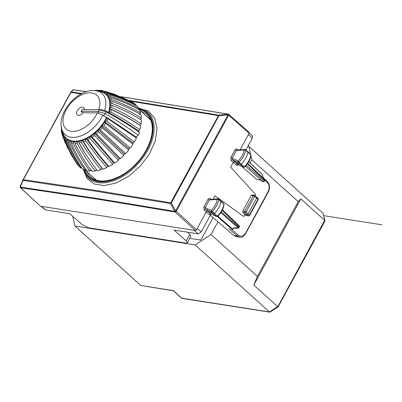 <?xml version="1.0" encoding="UTF-8"?>
<svg xmlns="http://www.w3.org/2000/svg" width="402" height="402" viewBox="0 0 402 402"><rect width="100%" height="100%" fill="white"/><g stroke="black" fill="none" stroke-linecap="round" stroke-linejoin="round"><path stroke-width="0.6" d="M256.516 197.07L256.732 198.06L248.099 213.889L246.923 214.658L244.924 214.346L243.723 216.542L215.05 195.794L243.723 216.542M20.15 186.518A1.045 0.995 11.6 0 0 20.643 187.764L20.336 187.106L23.346 179.659A1.045 0.307 28.6 0 0 23.065 179.719A1.045 0.307 28.6 0 0 23.055 179.744A1.045 0.643 23.2 0 0 23.02 179.81A1.045 0.643 23.2 0 0 23.195 180.438L96.028 191.246L170.508 203.573A1.045 0.266 -28.9 0 1 171.322 203.035L218.874 115.821L218.738 115.133L170.674 202.799L170.508 203.573L175.101 212.025L96.962 199.06L20.643 187.774A1.045 0.638 132.9 0 1 20.412 187.669L40.476 206.196L195.357 230.522L196.533 229.753L206.271 211.889L209.321 214.537A1.045 0.648 131 0 1 210.613 213.799L216.462 216.487A0.96 0.578 -47.9 0 0 217.387 216.165L214.392 213.477A15.713 9.517 -47.9 0 0 220.894 201.452A1.045 0.633 -47.9 0 0 220.763 200.99A1.045 0.633 -47.9 0 0 220.753 200.975L218.532 199.06A0.985 0.598 -47.9 0 1 218.668 199.508L223.854 204.211A0.96 0.578 -47.9 0 0 223.733 203.789L220.763 200.99M41.517 206.362L45.526 209.879L69.682 213.673L82.053 224.527L88.621 227.803L185.835 243.074L187.337 242.798L186.226 240.888L189.814 234.316L187.518 232.18M194.312 230.361L198.246 233.863L174.096 230.07L186.226 240.888M198.246 233.863L201.186 231.939L211.025 214.015M239.572 237.12L236.15 236.582L233.838 235.487L237.286 236.024L238.456 235.25L231.477 229.155M210.286 215.246L233.838 235.487M187.332 242.803L190.895 236.27L189.814 234.316M244.924 214.346L242.924 212.407L244.949 212.723L248.27 215.799A1.045 0.739 -79.4 0 0 248.536 215.929A1.045 1.045 0 0 0 249.652 215.392L258.21 199.699A1.045 0.307 -151.4 0 0 257.994 199.317L249.436 215.015A1.045 0.658 130.2 0 1 248.27 215.799L245.642 215.301L244.788 214.588M249.647 215.397A1.045 0.307 -151.4 0 0 249.436 215.015L246.145 211.975A1.045 0.307 -151.4 0 0 244.828 211.306A1.045 0.774 98.9 0 0 244.949 212.723A1.045 0.623 134.4 0 0 246.145 211.975L254.667 196.342A1.045 0.307 -151.4 0 0 253.35 195.679L244.828 211.306L242.803 210.99L251.325 195.357L253.35 195.679A1.045 0.774 98.9 0 1 254.134 195.201L252.109 194.885M248.536 215.929L245.642 215.301M242.924 212.407L242.803 210.99M222.17 210.372L239.135 226.592A1.045 0.307 -151.4 0 1 239.346 226.974L238.954 227.698A1.045 1.045 0 0 1 238.014 228.246L238.2 227.909L220.834 212.628M238.954 227.698L238.738 227.316A1.045 0.653 131.4 0 1 238.2 227.909L233.999 227.833L232.341 228.919L217.904 216.211M217.472 216.572L231.703 229.095A1.045 0.653 -48.6 0 0 232.341 228.919A1.045 0.332 -123.2 0 0 232.743 229.085A1.045 1.045 0 0 1 232.009 229.24L232.07 229.251M204.1 209.854L203.854 206.96A1.045 0.307 28.6 0 0 205.161 207.623L209.311 200.015L217.216 199.302A14.603 8.844 -47.9 0 1 211.211 210.402L205.161 207.623L205.407 209.125L211.246 211.809A0.985 0.598 -47.9 0 0 212.191 211.482L211.211 210.402L211.246 211.809L216.462 216.487L210.613 213.799L205.407 209.125L204.1 209.854L206.271 211.889L207.573 211.156L213.387 213.824A1.045 0.633 -47.9 0 0 214.392 213.477L212.191 211.482A15.648 9.477 -47.9 0 0 218.668 199.508L217.216 199.302L218.191 198.965M217.638 216.17L217.387 216.165A15.623 9.462 -47.9 0 0 223.854 204.211L223.733 203.789M216.633 216.593L217.718 216.392C221.311 212.723 223.417 208.809 224.04 204.648M218.532 199.06L217.799 198.814M209.311 200.015L210.583 199.648L210.211 198.653C209.382 198.111 208.643 198.342 208 199.352A1.045 0.307 28.6 0 0 209.311 200.015M239.914 237.155L237.286 236.024L228.828 228.643M241.667 166.333L256.501 179.282L259.777 179.895M255.054 195.769L255.712 194.558L230.647 167.187L233.25 162.418L236.296 165.066L237.597 164.333L243.326 167.111L240.25 164.453L234.552 161.684L233.25 162.418L231.08 160.383L232.391 159.659L232.14 158.147A1.045 0.307 28.6 0 1 230.828 157.483L231.08 160.383M213.176 199.231L215.05 195.794M195.357 230.522L175.101 212.025L175.634 210.829L171.322 203.035A1.045 0.307 28.6 0 0 170.674 202.799L96.189 190.468L23.346 179.659L70.903 92.45L81.174 93.902M23.055 179.744L20.2 186.412A1.045 0.643 23.2 0 0 20.165 186.478A1.045 0.643 23.2 0 0 20.336 187.106L96.671 198.402L174.82 211.372A1.045 0.261 -29 0 1 175.634 210.829L175.126 212.04A1.045 0.623 -47.6 0 0 176.302 211.266A1.045 0.307 -151.4 0 0 175.659 210.839L228.019 114.816L218.874 115.821A1.045 0.307 -151.4 0 0 218.226 115.59L130.384 101.203M138.615 108.163L148.197 111.017L154.604 117.977L157.082 128.258L155.318 140.685L149.489 153.815L140.258 166.142L128.705 176.237L116.178 182.975L104.349 185.603L94.259 184.031L86.998 178.428L83.355 169.383M252.406 195.02L251.325 195.357M249.245 133.057L252.355 135.946L252.325 138.152L248.446 134.549L240.125 149.805M248.446 134.549L249.165 133.228L228.663 115.243A1.045 0.628 131.3 0 0 228.663 114.349L249.165 132.338M256.752 197.186L254.637 195.427A1.045 0.643 129.7 0 1 254.667 196.342L257.994 199.317A1.045 0.638 134.9 0 0 258.029 198.457L256.757 197.191M264.687 180.508L264.471 180.126L264.079 180.85A1.045 0.307 -151.4 0 1 264.29 181.232L264.687 180.508A1.045 1.045 0 0 0 264.662 179.468L264.616 179.518M247.702 163.312L264.611 179.478L262.385 175.774L262.079 174.383A1.045 0.764 -12.3 0 1 262.255 174.679A1.045 1.045 0 0 0 261.953 174.156A1.045 0.643 -46.3 0 1 262.079 174.383L248.748 161.639M259.808 179.9L262.848 181.588M243.486 167.217L244.587 167.026C248.195 163.383 250.335 159.473 250.999 155.303L250.692 154.433A0.96 0.578 132.1 0 1 250.813 154.865L247.853 152.107A15.713 9.517 132.1 0 1 241.255 164.111A1.045 0.633 132.1 0 1 240.25 164.453L238.11 162.433L232.391 159.659L237.597 164.333L243.326 167.111A0.96 0.578 132.1 0 0 244.25 166.805L239.054 162.117A0.985 0.598 132.1 0 1 238.11 162.433L238.084 161.036L239.054 162.117A15.648 9.477 132.1 0 0 245.627 150.162L247.853 152.107A1.045 0.633 132.1 0 0 247.727 151.634A1.045 0.633 132.1 0 0 247.712 151.624L245.491 149.705A0.985 0.598 132.1 0 0 245.16 149.609L244.175 149.951L245.627 150.162A0.985 0.598 132.1 0 0 245.496 149.71M244.506 166.805L244.25 166.805A15.623 9.462 132.1 0 0 250.813 154.865L250.999 155.303M237.079 150.031L244.773 149.459M238.095 149.956L237.185 149.182L237.547 150.177L236.291 150.539A1.045 0.307 28.6 0 1 234.979 149.876L230.828 157.483M245.853 150.016L252.325 138.152M248.949 132.238L249.165 133.228M228.421 114.243L227.854 114.113L228.421 114.243M128.936 100.445L218.738 115.133L227.854 114.113L121.108 96.771M45.526 209.879L44.984 209.633M23.08 179.694L70.606 92.535A1.045 0.307 28.6 0 1 70.616 92.51L23.065 179.719A1.045 1.045 0 0 0 23.02 179.81L20.165 186.478A1.045 1.045 0 0 0 20.412 187.669A1.045 0.638 132.9 0 1 20.306 187.503M73.35 89.872A1.045 1 11 0 1 73.963 89.983L73.37 89.847L70.903 92.45A1.045 0.307 28.6 0 0 70.616 92.51A1.045 1.045 0 0 1 70.762 92.304L70.762 92.304A1.045 0.995 -137.7 0 0 70.631 92.49M86.39 91.681L73.37 89.847A1.045 0.995 -137.7 0 0 72.712 90.159L72.712 90.159A1.045 1.045 0 0 1 73.631 89.827L86.515 91.641M195.161 244.913L269.42 311.947L181.714 298.168L173.362 290.631L140.816 285.515L74.913 226.03L195.161 244.913L211.035 234.517L257.446 276.41L253.828 285.048L277.651 306.555L269.42 311.947L269.853 312.168L182.191 298.405A1.573 1.161 -81.1 0 1 181.714 298.168A1.573 0.95 132.1 0 1 181.382 298.018A1.573 1.573 0 0 0 182.191 298.405M324.861 221.18L278.099 306.942L269.853 312.168M173.373 290.792L140.816 285.515M72.807 216.417L74.913 226.03M257.446 276.41L298.209 201.653L251.798 159.76L250.119 162.84M217.954 221.834L211.035 234.517M277.832 306.681L324.65 220.366L300.827 198.859L253.828 285.048M251.798 159.76L250.923 155.78M250.617 154.358L248.873 146.413L247.903 146.258M324.876 221.155L323.133 213.442L248.873 146.413M298.209 201.653L300.827 198.859M324.927 220.793L323.133 213.442M248.14 152.026L248.783 152.127L248.602 152.458M213.065 217.633L200.824 240.074L189.764 238.341M113.515 162.795L90.289 135.906A29.527 17.879 132.1 0 1 86.159 138.273A162.378 71.174 63.9 0 0 107.831 166.051L108.877 166.518A41.924 25.391 -47.9 0 0 112.681 164.343L113.515 162.795L114.731 163.001A41.924 25.391 -47.9 0 0 118.414 160.272L119.017 158.72L120.364 158.654A41.924 25.391 -47.9 0 0 123.811 155.458L124.173 153.946L125.605 153.609A41.924 25.391 -47.9 0 0 128.72 150.041L128.826 148.614L130.303 148.021A41.924 25.391 -47.9 0 0 132.987 144.192L132.831 142.896L104.339 121.429A29.527 17.879 -47.9 0 0 106.52 117.479L103.505 115.746L105.073 113.605A29.914 18.115 -47.9 0 0 105.806 111.761L98.998 109.746C79.948 109.334 83.088 109.902 81.732 109.776A2.271 1.377 -47.9 0 1 81.053 111.48C82.41 111.62 79.284 111.012 98.299 111.505A24.14 14.618 -47.9 0 0 98.998 109.746L84.465 109.485L81.732 109.776M106.52 117.479L106.821 117.329L136.082 136.981L138.253 135.389C128.168 127.746 117.108 120.489 105.073 113.605L98.299 111.505L98.505 112.952L83.189 112.706L81.053 111.48M99.872 109.515L104.696 110.389L108.706 112.575C119.419 118.384 129.343 124.504 138.479 130.941L139.459 132.353L138.253 135.389M105.49 110.746L105.806 111.761C117.992 118.263 129.208 125.128 139.459 132.353M103.505 115.746L98.505 112.952M140.338 119.625L141.383 118.143A41.924 25.391 -47.9 0 0 141.022 114.781C132.082 109.379 122.308 104.892 111.706 101.314L109.404 100.852L109.982 100.133L111.329 99.601C121.932 103.173 131.705 107.661 140.645 113.057A41.924 25.391 -47.9 0 0 139.63 110.123C130.771 104.957 121.128 100.847 110.701 97.797L109.113 97.626A30.266 18.331 132.1 0 1 109.982 100.133M108.54 112.394A29.527 17.879 -47.9 0 0 109.47 108.515C120.494 113.449 130.63 118.992 139.881 125.138L141.097 123.761A41.924 25.391 -47.9 0 0 141.398 120.072C132.429 114.404 122.61 109.48 111.942 105.304L109.796 104.505L110.475 103.832A30.266 18.331 -47.9 0 0 110.163 100.957M107.831 166.051L106.796 167.539C99.56 159.403 92.545 150.469 85.767 140.745L85.747 139.142A30.266 18.331 132.1 0 1 82.495 140.474L83.425 141.705C89.53 151.705 96.053 160.835 102.987 169.101A41.924 25.391 -47.9 0 0 106.796 167.539M108.877 166.518C101.641 158.383 94.626 149.449 87.837 139.725L86.159 138.273A29.527 17.879 132.1 0 1 82.018 139.966A162.378 88.822 71.9 0 0 102.138 168.383L102.987 169.101M102.138 168.383L100.937 169.77C94.003 161.509 87.48 152.378 81.38 142.373L81.516 140.795A30.266 18.331 132.1 0 1 78.355 141.559L85.475 153.956L97.239 170.664A41.924 25.391 -47.9 0 0 100.937 169.77M96.611 169.719L95.279 170.966C88.636 162.634 82.596 153.383 77.149 143.223L77.415 141.705A30.266 18.331 132.1 0 1 74.445 141.881L75.013 143.348C79.842 153.544 85.435 162.82 91.802 171.172A41.924 25.391 -47.9 0 0 95.279 170.966M91.42 170.021L89.993 171.091C83.626 162.74 78.033 153.469 73.209 143.268L73.581 141.841A30.266 18.331 132.1 0 1 70.893 141.419L71.28 142.966C75.541 153.077 80.732 162.287 86.847 170.599A41.924 25.391 -47.9 0 0 89.993 171.091M86.139 169.624L85.244 170.141C79.129 161.83 73.938 152.619 69.677 142.509L70.124 141.202A30.266 18.331 132.1 0 1 67.797 140.192L68.003 141.785C71.782 151.685 76.621 160.745 82.521 168.961A41.924 25.391 -47.9 0 0 85.244 170.141M81.762 167.895L81.169 168.142C75.269 159.926 70.435 150.866 66.662 140.966L67.154 139.801A30.266 18.331 132.1 0 1 65.26 138.243L65.3 139.846C68.682 149.423 73.234 158.247 78.958 166.317A41.924 25.391 -47.9 0 0 81.169 168.142M78.109 165.106L77.903 165.157C72.179 157.087 67.626 148.268 64.25 138.69L64.757 137.69A30.266 18.331 132.1 0 1 63.355 135.625L63.24 137.208L71.169 154.8M70.672 153.916L77.214 164.262A41.924 25.391 -47.9 0 0 77.903 165.157M132.635 102.51L131.037 101.555L105.213 91.762L104.324 92.359L104.108 93.053L104.967 92.751A30.266 18.331 132.1 0 1 106.862 94.309L107.922 93.696C118.047 96.319 127.479 100.113 136.208 105.088A41.924 25.391 -47.9 0 0 133.992 103.264C125.439 98.435 116.294 94.872 106.56 92.576L104.967 92.751M136.082 105.585L136.208 105.088M138.901 108.661A41.924 25.391 -47.9 0 0 137.263 106.249C128.529 101.274 119.103 97.475 108.972 94.852L107.364 94.867A30.266 18.331 132.1 0 1 108.766 96.927L109.977 96.339C120.399 99.389 130.042 103.495 138.901 108.661L138.559 109.51M139.795 114.6L140.645 113.057M141.383 118.143C132.414 112.475 122.595 107.555 111.927 103.379L110.475 103.832M141.097 123.761C132.152 117.801 122.369 112.404 111.756 107.57L110.218 107.907A30.266 18.331 -47.9 0 0 110.48 104.751M138.479 130.941L139.79 129.74A41.924 25.391 -47.9 0 0 140.75 125.836C131.806 119.876 122.027 114.48 111.409 109.64L109.47 108.515L110.218 107.907M139.79 129.74C130.921 123.469 121.263 117.57 110.821 112.037L109.233 112.238A30.266 18.331 -47.9 0 0 110.053 108.897M108.706 112.575L109.233 112.238M139.881 125.138L140.75 125.836M132.831 142.896L134.308 142.057L106.791 121.268L105.198 121.128A30.266 18.331 -47.9 0 0 107.053 117.731L106.821 117.329M128.826 148.614L101.43 125.59A29.527 17.879 -47.9 0 0 104.339 121.429L105.198 121.128M134.308 142.057A41.924 25.391 -47.9 0 0 136.479 138.082L108.128 118.826L107.053 117.731M136.082 136.981L136.479 138.082M130.303 148.021L103.827 125.751L102.274 125.419A30.266 18.331 -47.9 0 0 104.565 122.148L104.339 121.429M124.173 153.946L98.043 129.469A29.527 17.879 -47.9 0 0 101.43 125.59L102.274 125.419M132.987 144.192L105.475 123.394L104.565 122.148M125.605 153.609L100.334 129.957L98.857 129.434A30.266 18.331 -47.9 0 0 101.52 126.384L101.43 125.59M119.017 158.72L94.294 132.941A29.527 17.879 -47.9 0 0 98.043 129.469L98.857 129.434M128.72 150.041L102.244 127.766L101.52 126.384M120.364 158.654L96.425 133.76L95.053 133.047A30.266 18.331 -47.9 0 0 98.003 130.318L98.043 129.469M114.731 163.001L92.214 137.052L90.289 135.906A29.527 17.879 -47.9 0 0 94.294 132.941L95.053 133.047M123.811 155.458L98.545 131.801L98.003 130.318M118.414 160.272L94.48 135.379L94.294 132.941M112.681 164.343L90.179 138.388L89.993 136.796A30.266 18.331 132.1 0 1 86.742 138.655M90.289 135.906L89.993 136.796M81.516 140.795L82.018 139.966L82.495 140.474M86.159 138.273L85.747 139.142M82.018 139.966A29.527 17.879 132.1 0 1 77.998 140.941A162.378 103.766 81.3 0 0 85.063 153.293L85.475 153.956M77.415 141.705L77.998 140.941L78.355 141.559M77.998 140.941A29.527 17.879 132.1 0 1 74.219 141.162L74.445 141.881M73.581 141.841L74.219 141.162A29.527 17.879 132.1 0 1 70.802 140.625L70.893 141.419M70.124 141.202L70.802 140.625A29.527 17.879 132.1 0 1 67.843 139.343L67.797 140.192M67.154 139.801L67.843 139.343A29.527 17.879 132.1 0 1 65.436 137.363L65.26 138.243M64.757 137.69L65.436 137.363A29.527 17.879 132.1 0 1 63.652 134.735L63.355 135.625M61.888 133.946L62.129 134.725A31.411 19.025 132.1 0 1 61.888 133.946L62.546 131.549L61.958 131.595L61.516 132.233L61.25 129.941L61.647 128.72A30.266 18.331 -47.9 0 0 61.958 131.595M67.993 148.81L62.516 135.75L63.008 134.926A30.266 18.331 132.1 0 1 62.139 132.419M102.766 115.253A27.658 16.748 -47.9 0 1 87.586 132.464A27.658 16.748 132.1 0 1 61.787 129.158L62.903 132.886A29.527 17.879 132.1 0 0 63.652 134.735L63.008 134.926M61.868 133.253L61.516 132.233M61.526 128.936L61.275 128.243L61.642 127.801L61.275 128.243M99.108 90.41L95.797 90.309M98.204 90.199L97.676 90.676L97.731 91.239L98.54 90.711A30.266 18.331 132.1 0 1 101.229 91.133L101.942 90.581L99.897 90.259L98.54 90.711M96.068 90.324L94.706 90.847M107.912 92.128L101.942 90.581A31.411 19.025 132.1 0 0 100.008 90.279M104.696 110.389A27.658 16.748 -47.9 0 0 105.49 99.626A27.658 16.748 132.1 0 0 96.395 90.817L100.224 91.545A29.527 17.879 132.1 0 1 101.148 91.777L101.229 91.133M114.64 94.254L103.54 91.038L101.997 91.355A30.266 18.331 132.1 0 1 104.324 92.359M106.862 94.309L106.515 95.038A29.527 17.879 132.1 0 0 104.108 93.053A29.527 17.879 132.1 0 0 101.148 91.777L101.997 91.355M107.364 94.867L106.515 95.038A29.527 17.879 132.1 0 1 108.299 97.661L108.766 96.927M109.47 108.515A29.527 17.879 -47.9 0 0 109.796 104.505A29.527 17.879 -47.9 0 0 109.404 100.852A29.527 17.879 132.1 0 0 108.299 97.661L109.113 97.626M84.465 109.485A4.874 2.95 -47.9 0 0 84.4 108.756A4.874 2.95 132.1 0 0 79.822 108.037A4.874 2.95 132.1 0 0 76.666 113.821A4.874 2.95 -47.9 0 0 81.249 114.54A4.874 2.95 -47.9 0 0 83.189 112.706M323.806 215.673L381.9 224.798M197.251 228.431L201.186 231.939M239.341 226.984A1.045 1.045 0 0 0 239.15 225.718A1.045 0.643 -46.3 0 1 239.135 226.592L238.738 227.316L221.276 211.944M203.854 206.96L208 199.352M211.105 199.417L210.211 198.653M209.321 214.537L210.563 214.743M245.401 233.542L268.084 191.653C269.727 188.02 269.461 184.93 267.285 182.377L264.812 180.031M238.481 164.363C237.843 165.373 237.115 165.604 236.296 165.066M245.486 233.095C243.391 236.316 241.049 237.034 238.456 235.25M239.562 237.115C241.481 237.693 243.532 236.482 245.702 233.482L268.3 192.04A1.045 0.307 -151.4 0 0 268.084 191.653M40.476 206.196L20.643 187.774A1.045 0.995 11.6 0 1 20.1 186.689L20.1 186.679M196.533 229.753L176.302 211.266L228.663 115.243A1.045 0.307 28.6 0 0 228.019 114.816L228.421 114.203A1.045 1.045 0 0 0 228.125 114.093L120.886 96.676M237.185 149.182C236.361 148.639 235.622 148.871 234.979 149.876M254.426 195.337A1.045 0.643 129.7 0 1 254.637 195.427A1.045 1.045 0 0 0 254.134 195.201A1.045 0.774 98.9 0 1 254.426 195.337M262.385 175.774L264.611 179.478A1.045 0.643 133.7 0 1 264.471 180.126L247.376 163.78M246.285 165.187L264.079 180.85A1.045 0.653 -48.6 0 1 262.903 181.619L245.386 166.207M259.662 179.779L256.501 179.282M244.175 149.951A14.603 8.844 132.1 0 1 238.084 161.036L232.14 158.147L236.291 150.539L244.175 149.951M267.074 181.392L267.285 182.377M227.748 114.123L228.351 114.228M228.411 114.188L227.989 114.806L227.854 114.113M72.712 90.159L70.762 92.304A1.045 0.995 -137.7 0 1 71.42 91.993L81.973 93.485M138.685 108.284A44.3 26.828 132.1 0 1 151.951 140.755A44.3 26.828 132.1 0 1 114.726 180.332A44.3 26.828 132.1 0 1 83.48 169.443M84.204 169.755A43.396 26.281 -47.9 0 0 114.49 179.342A43.396 26.281 -47.9 0 0 150.775 141.107A43.396 26.281 -47.9 0 0 138.801 108.917M84.716 169.956A42.934 25.999 -47.9 0 0 87.179 174.684A42.934 25.999 -47.9 0 0 133.715 166.413A42.934 25.999 -47.9 0 0 149.026 115.716A42.934 25.999 -47.9 0 0 138.956 109.379M148.745 116.801A41.888 25.366 -47.9 0 0 147.021 114.882A41.888 25.366 -47.9 0 0 141.157 111.384M86.817 171.584A41.888 25.366 -47.9 0 0 88.54 174.513A41.888 25.366 -47.9 0 0 90.897 177.066C99.942 185.83 121.997 179.604 136.791 162.976C151.252 147.74 156.433 126.283 148.8 116.897L147.021 114.882M111.927 103.379A31.411 19.025 -47.9 0 0 111.706 101.314M111.756 107.57A31.411 19.025 -47.9 0 0 111.942 105.304M110.821 112.037A31.411 19.025 -47.9 0 0 111.409 109.64M106.791 121.268A31.411 19.025 -47.9 0 0 108.128 118.826M103.827 125.751A31.411 19.025 -47.9 0 0 105.475 123.394M100.334 129.957A31.411 19.025 -47.9 0 0 102.244 127.766M96.425 133.76A31.411 19.025 -47.9 0 0 98.545 131.801M92.214 137.052A31.411 19.025 -47.9 0 0 94.48 135.379M90.179 138.388A31.411 19.025 132.1 0 1 87.837 139.725M85.767 140.745A31.411 19.025 132.1 0 1 83.425 141.705M81.38 142.373A31.411 19.025 132.1 0 1 79.104 142.921M77.149 143.223A31.411 19.025 132.1 0 1 75.013 143.348M73.209 143.268A31.411 19.025 132.1 0 1 71.28 142.966M69.677 142.509A31.411 19.025 132.1 0 1 68.003 141.785M66.662 140.966A31.411 19.025 132.1 0 1 65.3 139.846M64.25 138.69A31.411 19.025 132.1 0 1 63.24 137.208M62.516 135.75A31.411 19.025 132.1 0 1 62.129 134.725L65.375 143.212M103.54 91.038A31.411 19.025 132.1 0 1 105.213 91.762M106.56 92.576A31.411 19.025 132.1 0 1 107.922 93.696M108.972 94.852A31.411 19.025 132.1 0 1 109.977 96.339M110.701 97.797A31.411 19.025 132.1 0 1 111.329 99.601M90.973 136.152A30.266 18.331 -47.9 0 0 94.118 133.821M95.842 90.731A30.266 18.331 132.1 0 1 97.676 90.676M98.807 109.5A22.854 13.839 -47.9 0 0 99.585 100.234A22.854 13.839 132.1 0 0 78.109 96.857A22.854 13.839 132.1 0 0 63.31 123.992A22.854 13.839 -47.9 0 0 84.787 127.369A22.854 13.839 -47.9 0 0 97.51 112.766M222.472 209.769L239.15 225.718M234.135 228.17L232.748 229.08M238.014 228.246L234.135 228.175M217.778 198.814L210.1 199.508M258.205 199.709A1.045 1.045 0 0 0 258.029 198.457M262.848 181.639A1.045 1.045 0 0 0 264.295 181.222M259.752 179.88L262.853 181.644M262.255 174.689L262.521 175.915M248.788 161.564L261.953 174.156M250.692 154.433L247.727 151.634M244.748 149.459L245.491 149.705M268.3 192.04C270.174 188.02 269.842 184.508 267.305 181.503L264.003 178.367M44.989 209.638L41.195 206.311M181.382 298.018L173.368 290.782M96.339 180.081L85.174 170.116M150.579 119.987L138.705 109.148M113.454 93.842L131.037 101.555M61.235 128.017L61.305 126.831M96.395 90.817C79.435 87.43 57.375 111.319 61.546 128.198L61.787 129.158"/></g></svg>
